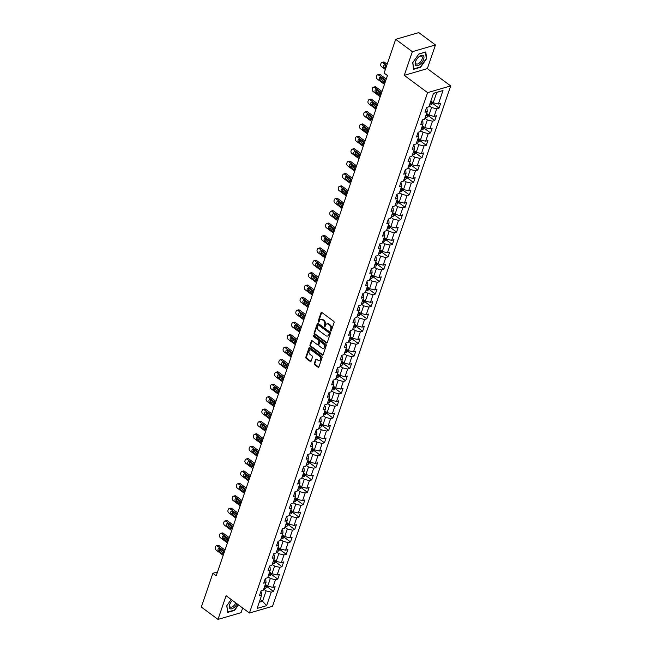 <?xml version="1.0" encoding="UTF-8"?>
<svg xmlns="http://www.w3.org/2000/svg" width="652" height="652" viewBox="0 0 652 652"><rect width="100%" height="100%" fill="white"/><g stroke="black" fill="none" stroke-linecap="round" stroke-linejoin="round"><path stroke-width="0.98" d="M330.613 331.045A0.652 0.481 -106.2 0 0 331.265 330.833A0.652 0.481 -106.2 0 0 331.249 330.866L334.101 322.553A0.937 0.685 -106.2 0 0 333.71 321.289L321.925 312.552A0.937 0.685 -106.2 0 0 321.004 312.854L318.168 321.134A0.652 0.481 -106.2 0 0 319.081 321.819L319.447 320.743A2.991 2.192 -106.2 0 1 320.711 319.423A2.991 2.192 -106.2 0 1 322.398 319.798L323.384 320.531A2.991 2.192 -106.2 0 1 324.623 324.574L324.256 325.65A0.652 0.481 -106.2 0 0 325.169 326.326L325.544 325.25A2.991 2.192 -106.2 0 1 326.799 323.93A2.991 2.192 -106.2 0 1 328.486 324.313L329.472 325.038A2.991 2.192 -106.2 0 1 330.711 329.081L330.344 330.156A0.652 0.481 -106.2 0 0 330.613 331.045M319.064 321.843A0.652 0.481 -106.2 0 0 319.072 321.843A0.652 0.481 -106.2 0 1 318.795 320.955L318.168 321.134M325.152 326.35A0.652 0.481 -106.2 0 0 325.161 326.359A0.652 0.481 -106.2 0 1 324.883 325.462L324.256 325.65M314.305 363.466A0.937 0.685 -106.2 0 0 314.688 364.729L317.997 367.174A0.937 0.685 -106.2 0 0 318.918 366.88L322.072 357.679A0.937 0.685 -106.2 0 0 321.68 356.416L309.896 347.687A0.937 0.685 -106.2 0 0 308.975 347.981L305.829 357.182A0.937 0.685 -106.2 0 0 306.212 358.445L310.205 361.404A0.937 0.685 -106.2 0 0 311.126 361.11L312.479 357.174A0.937 0.685 -106.2 0 0 312.088 355.91L310.107 354.443A2.502 1.834 -106.2 0 1 308.934 351.933A2.502 1.834 -106.2 0 1 310.124 349.953A2.502 1.834 -106.2 0 1 311.534 350.271L319.293 356.016A2.502 1.834 -106.2 0 1 320.474 358.527A2.502 1.834 -106.2 0 1 319.284 360.507A2.502 1.834 -106.2 0 1 317.866 360.189L316.57 359.228A0.937 0.685 -106.2 0 0 315.649 359.529L314.305 363.466L314.924 363.286A0.937 0.685 -106.2 0 0 315.315 364.549L318.624 366.994A0.937 0.685 -106.2 0 0 318.804 367.1M226.089 595.724L217.988 619.4L201.313 607.053L212.87 573.287L216.203 575.757L387.459 75.559L384.126 73.089L395.682 39.324L412.357 51.679L404.256 75.347L427.598 92.641L249.439 613.019L226.089 595.724M326.302 342.928A0.937 0.685 -106.2 0 0 327.222 342.634L330.377 333.425A0.937 0.685 -106.2 0 0 329.985 332.161L318.2 323.433A0.937 0.685 -106.2 0 0 317.279 323.726L314.125 332.936A0.937 0.685 -106.2 0 0 314.517 334.199L326.302 342.928L326.929 342.74A0.937 0.685 -106.2 0 0 327.108 342.846M326.22 345.552L323.074 354.753A0.937 0.685 -106.2 0 1 322.153 355.055L310.368 346.326A0.937 0.685 -106.2 0 1 309.977 345.055L311.322 341.118A0.937 0.685 -106.2 0 1 312.251 340.825L317.027 344.362A0.937 0.685 -106.2 0 0 317.948 344.069L318.844 341.461A0.937 0.685 -106.2 0 0 318.453 340.189L313.482 336.505A0.652 0.481 -106.2 0 1 313.856 335.413L325.837 344.289A0.937 0.685 -106.2 0 1 326.22 345.552M427.598 92.641L450.687 85.917L272.528 606.295L249.439 613.019M267.361 586.922L273.522 591.478L275.152 586.718L272.878 587.379L275.486 579.75L277.768 579.09L279.398 574.322L277.116 574.982L279.732 567.354L282.006 566.694L283.644 561.926L281.362 562.594L283.979 554.966L286.252 554.298L287.882 549.53L285.609 550.198L288.217 542.57L290.499 541.91L292.129 537.142L289.847 537.802L292.463 530.174L294.737 529.514L296.375 524.746L294.093 525.414L296.701 517.786L298.983 517.117L300.613 512.35L298.339 513.018L300.947 505.39L303.229 504.729L304.859 499.962L302.577 500.622L305.193 492.993L307.467 492.333L309.105 487.566L306.823 488.226L309.431 480.606L311.713 479.937L313.343 475.169L311.069 475.838L313.677 468.209L315.959 467.549L317.589 462.781L315.307 463.442L317.923 455.813L320.197 455.153L321.827 450.385L319.553 451.045L322.161 443.425L324.443 442.757L326.073 437.989L323.799 438.657L326.407 431.029L328.69 430.361L330.32 425.601L328.037 426.261L330.654 418.633L332.927 417.973L334.558 413.205L332.284 413.865L334.892 406.237L337.174 405.577L338.804 400.809L336.53 401.477L339.138 393.849L341.412 393.18L343.05 388.413L340.768 389.081L343.384 381.453L345.658 380.792L347.288 376.025L345.014 376.685L347.622 369.056L349.904 368.396L351.534 363.629L349.26 364.297L351.868 356.668L354.142 356L355.78 351.232L353.498 351.901L356.114 344.272L358.388 343.612L360.018 338.844L357.744 339.505L360.352 331.876L362.634 331.216L364.264 326.448L361.982 327.108L364.598 319.488L366.872 318.82L368.51 314.052L366.228 314.72L368.845 307.092L371.118 306.432L372.748 301.664L370.475 302.324L373.083 294.696L375.365 294.036L376.995 289.268L374.713 289.928L377.329 282.308L379.603 281.64L381.241 276.872L378.959 277.54L381.567 269.912L383.849 269.243L385.479 264.484L383.205 265.144L385.813 257.516L388.095 256.855L389.725 252.088L387.443 252.748L390.059 245.119L392.333 244.459L393.963 239.691L391.689 240.36L394.297 232.731L396.579 232.063L398.209 227.295L395.935 227.964L398.543 220.335L400.825 219.675L402.455 214.907L400.173 215.567L402.789 207.939L405.063 207.279L406.693 202.511L404.419 203.171L407.027 195.551L409.309 194.883L410.939 190.115L408.665 190.783L411.273 183.155L413.547 182.495L415.185 177.727L412.903 178.387L415.52 170.759L417.793 170.099L419.423 165.331L417.15 165.991L419.758 158.371L422.04 157.702L423.67 152.935L421.396 153.603L424.004 145.975L426.278 145.315L427.916 140.547L425.634 141.207L428.25 133.578L430.524 132.918L432.154 128.151L429.88 128.811L432.488 121.19L434.77 120.522L436.4 115.754L434.126 116.423L436.734 108.794L439.008 108.126L440.646 103.366L438.364 104.027L442.993 90.522L433.507 93.285L428.877 106.789L426.604 107.45L424.974 112.217L427.247 111.557L427.076 108.851L426.318 108.289M273.522 591.478L271.248 592.146L266.619 605.651L257.132 608.414L261.762 594.909L259.48 595.569L261.11 590.802L263.392 590.141L266 582.513L263.726 583.181L265.356 578.414L267.638 577.745L270.246 570.117L267.972 570.785L269.602 566.017L271.876 565.357L274.492 557.729L272.21 558.389L273.84 553.621L276.122 552.961L278.73 545.333L276.456 545.993L278.086 541.233L280.368 540.565L282.976 532.937L280.694 533.605L282.332 528.837L284.606 528.169L287.222 520.549L284.94 521.209L286.57 516.441L288.852 515.781L291.46 508.152L289.186 508.813L290.816 504.045L293.098 503.385L295.706 495.756L293.424 496.425L295.063 491.657L297.336 490.989L299.953 483.368L297.671 484.028L299.301 479.261L301.583 478.601L304.191 470.972L301.917 471.632L303.547 466.865L305.821 466.204L308.437 458.576L306.155 459.244L307.793 454.477L310.067 453.808L312.683 446.188L310.401 446.848L312.031 442.08L314.313 441.42L316.921 433.792L314.647 434.452L316.277 429.684L318.551 429.024L321.167 421.396L318.885 422.064L320.523 417.296L322.797 416.628L325.405 409L323.131 409.668L324.761 404.9L327.043 404.24L329.651 396.612L327.377 397.272L329.007 392.504L331.281 391.844L333.897 384.215L331.615 384.876L333.253 380.116L335.527 379.448L338.135 371.819L335.861 372.488L337.491 367.72L339.773 367.052L342.382 359.431L340.108 360.091L341.738 355.324L344.012 354.664L346.628 347.035L344.346 347.695L345.976 342.928L348.258 342.267L350.866 334.639L348.592 335.307L350.222 330.54L352.504 329.871L355.112 322.251L352.838 322.911L354.468 318.143L356.742 317.483L359.358 309.855L357.076 310.515L358.706 305.747L360.988 305.087L363.596 297.459L361.322 298.127L362.952 293.359L365.234 292.691L367.842 285.063L365.56 285.731L367.198 280.963L369.472 280.303L372.088 272.675L369.806 273.335L371.436 268.567L373.718 267.907L376.326 260.278L374.052 260.947L375.682 256.179L377.964 255.511L380.572 247.882L378.29 248.551L379.929 243.783L382.202 243.123L384.819 235.494L382.537 236.154L384.167 231.387L386.449 230.727L389.057 223.098L386.783 223.758L388.413 218.999L390.687 218.33L393.303 210.702L391.021 211.37L392.659 206.602L394.933 205.934L397.549 198.314L395.267 198.974L396.897 194.206L399.179 193.546L401.787 185.918L399.513 186.578L401.143 181.81L403.417 181.15L406.033 173.522L403.751 174.19L405.389 169.422L407.663 168.754L410.271 161.134L407.997 161.794L409.627 157.026L411.909 156.366L414.517 148.737L412.243 149.398L413.873 144.63L416.147 143.97L418.763 136.341L416.481 137.01L418.119 132.242L420.393 131.574L423.001 123.945L420.727 124.614L422.357 119.846L424.639 119.186L427.247 111.557M267.972 576.759L270.327 578.503L267.711 586.132L265.364 584.388M265.071 579.245L265.829 579.807L266 582.513M267.711 586.132L272.878 587.379M270.327 578.503L275.486 579.75M272.218 564.363L274.565 566.107L271.957 573.736L269.602 571.991M269.317 566.857L270.075 567.419L270.246 570.117M271.957 573.736L277.116 574.982M274.565 566.107L279.732 567.354M276.456 551.975L278.812 553.711L276.195 561.339L273.848 559.603M273.555 554.461L274.321 555.023L274.492 557.729M276.195 561.339L281.362 562.594M278.812 553.711L283.979 554.966M280.702 539.579L283.058 541.323L280.442 548.951L278.094 547.207M277.801 542.065L278.559 542.627L278.73 545.333M280.442 548.951L285.609 550.198M283.058 541.323L288.217 542.57M284.948 527.183L287.296 528.927L284.688 536.555L282.332 534.811M282.047 529.677L282.805 530.239L282.976 532.937M284.688 536.555L289.847 537.802M287.296 528.927L292.463 530.174M289.186 514.795L291.542 516.531L288.926 524.159L286.578 522.423M286.285 517.28L287.051 517.843L287.222 520.549M288.926 524.159L294.093 525.414M291.542 516.531L296.701 517.786M293.433 502.399L295.78 504.143L293.172 511.771L290.825 510.027M290.531 504.884L291.289 505.447L291.46 508.152M293.172 511.771L298.339 513.018M295.78 504.143L300.947 505.39M297.679 490.002L300.026 491.747L297.418 499.375L295.063 497.631M294.777 492.488L295.535 493.059L295.706 495.756M297.418 499.375L302.577 500.622M300.026 491.747L305.193 492.993M301.917 477.614L304.272 479.35L301.656 486.979L299.309 485.235M299.015 480.1L299.773 480.663L299.953 483.368M301.656 486.979L306.823 488.226M304.272 479.35L309.431 480.606M306.163 465.218L308.51 466.962L305.902 474.583L303.555 472.847M303.262 467.704L304.019 468.266L304.191 470.972M305.902 474.583L311.069 475.838M308.51 466.962L313.677 468.209M310.409 452.822L312.756 454.566L310.148 462.195L307.793 460.451M307.5 455.308L308.266 455.878L308.437 458.576M310.148 462.195L315.307 463.442M312.756 454.566L317.923 455.813M314.647 440.434L317.002 442.17L314.386 449.798L312.039 448.054M311.746 442.92L312.504 443.482L312.683 446.188M314.386 449.798L319.553 451.045M317.002 442.17L322.161 443.425M318.893 428.038L321.24 429.782L318.632 437.402L316.277 435.666M315.992 430.524L316.75 431.086L316.921 433.792M318.632 437.402L323.799 438.657M321.24 429.782L326.407 431.029M323.139 415.642L325.487 417.386L322.879 425.014L320.523 423.27M320.23 418.128L320.996 418.69L321.167 421.396M322.879 425.014L328.037 426.261M325.487 417.386L330.654 418.633M327.377 403.246L329.733 404.99L327.117 412.618L324.769 410.874M324.476 405.74L325.234 406.302L325.405 409M327.117 412.618L332.284 413.865M329.733 404.99L334.892 406.237M331.623 390.858L333.971 392.594L331.363 400.222L329.007 398.486M328.722 393.343L329.48 393.906L329.651 396.612M331.363 400.222L336.53 401.477M333.971 392.594L339.138 393.849M335.861 378.462L338.217 380.206L335.609 387.834L333.253 386.09M332.96 380.947L333.726 381.51L333.897 384.215M335.609 387.834L340.768 389.081M338.217 380.206L343.384 381.453M340.108 366.065L342.463 367.809L339.847 375.438L337.5 373.694M337.206 368.559L337.964 369.122L338.135 371.819M339.847 375.438L345.014 376.685M342.463 367.809L347.622 369.056M344.354 353.677L346.701 355.413L344.093 363.042L341.738 361.306M341.452 356.163L342.21 356.725L342.382 359.431M344.093 363.042L349.26 364.297M346.701 355.413L351.868 356.668M348.592 341.281L350.947 343.025L348.339 350.654L345.984 348.91M345.69 343.767L346.457 344.329L346.628 347.035M348.339 350.654L353.498 351.901M350.947 343.025L356.114 344.272M352.838 328.885L355.193 330.629L352.577 338.258L350.23 336.513M349.937 331.371L350.695 331.941L350.866 334.639M352.577 338.258L357.744 339.505M355.193 330.629L360.352 331.876M357.084 316.497L359.431 318.233L356.823 325.861L354.468 324.117M354.183 318.983L354.941 319.545L355.112 322.251M356.823 325.861L361.982 327.108M359.431 318.233L364.598 319.488M361.322 304.101L363.677 305.845L361.061 313.465L358.714 311.729M358.421 306.587L359.187 307.149L359.358 309.855M361.061 313.465L366.228 314.72M363.677 305.845L368.845 307.092M365.568 291.705L367.924 293.449L365.307 301.077L362.96 299.333M362.667 294.191L363.425 294.761L363.596 297.459M365.307 301.077L370.475 302.324M367.924 293.449L373.083 294.696M369.814 279.317L372.162 281.053L369.554 288.681L367.198 286.937M366.913 281.803L367.671 282.365L367.842 285.063M369.554 288.681L374.713 289.928M372.162 281.053L377.329 282.308M374.052 266.921L376.408 268.665L373.792 276.285L371.444 274.549M371.151 269.406L371.917 269.969L372.088 272.675M373.792 276.285L378.959 277.54M376.408 268.665L381.567 269.912M378.299 254.524L380.646 256.269L378.038 263.897L375.691 262.153M375.397 257.01L376.155 257.573L376.326 260.278M378.038 263.897L383.205 265.144M380.646 256.269L385.813 257.516M382.545 242.128L384.892 243.872L382.284 251.501L379.929 249.757M379.643 244.622L380.401 245.185L380.572 247.882M382.284 251.501L387.443 252.748M384.892 243.872L390.059 245.119M386.783 229.74L389.138 231.476L386.522 239.105L384.175 237.369M383.881 232.226L384.639 232.788L384.819 235.494M386.522 239.105L391.689 240.36M389.138 231.476L394.297 232.731M391.029 217.344L393.376 219.088L390.768 226.717L388.421 224.973M388.127 219.83L388.885 220.392L389.057 223.098M390.768 226.717L395.935 227.964M393.376 219.088L398.543 220.335M395.275 204.948L397.622 206.692L395.014 214.321L392.659 212.576M392.365 207.442L393.132 208.004L393.303 210.702M395.014 214.321L400.173 215.567M397.622 206.692L402.789 207.939M399.513 192.56L401.868 194.296L399.252 201.924L396.905 200.188M396.612 195.046L397.37 195.608L397.549 198.314M399.252 201.924L404.419 203.171M401.868 194.296L407.027 195.551M403.759 180.164L406.106 181.908L403.498 189.536L401.143 187.792M400.858 182.65L401.616 183.212L401.787 185.918M403.498 189.536L408.665 190.783M406.106 181.908L411.273 183.155M408.005 167.768L410.352 169.512L407.744 177.14L405.389 175.396M405.096 170.254L405.862 170.824L406.033 173.522M407.744 177.14L412.903 178.387M410.352 169.512L415.52 170.759M412.243 155.38L414.599 157.116L411.982 164.744L409.635 163M409.342 157.865L410.1 158.428L410.271 161.134M411.982 164.744L417.15 165.991M414.599 157.116L419.758 158.371M416.489 142.984L418.837 144.728L416.229 152.348L413.873 150.612M413.588 145.469L414.346 146.032L414.517 148.737M416.229 152.348L421.396 153.603M418.837 144.728L424.004 145.975M420.727 130.587L423.083 132.332L420.475 139.96L418.119 138.216M417.826 133.073L418.592 133.644L418.763 136.341M420.475 139.96L425.634 141.207M423.083 132.332L428.25 133.578M424.974 118.199L427.329 119.935L424.713 127.564L422.366 125.82M422.072 120.685L422.83 121.248L423.001 123.945M424.713 127.564L429.88 128.811M427.329 119.935L432.488 121.19M429.22 105.803L431.567 107.547L428.959 115.168L426.604 113.432M428.959 115.168L434.126 116.423M431.567 107.547L436.734 108.794M442.993 90.522L436.734 92.445L433.205 102.78L430.85 101.036M433.205 102.78L438.364 104.027M404.256 75.347L427.345 68.623L435.454 44.947L412.357 51.679M435.454 44.947L418.78 32.6L395.682 39.324M217.988 619.4L241.077 612.676L242.674 608.006M427.345 68.623L450.687 85.917M217.515 571.934L212.87 573.287M436.734 92.445L433.466 93.399M260.197 599.481L262.544 601.226L266.081 590.899L263.726 589.155M259.268 602.179L262.544 601.226L266.619 605.651M260.824 591.641L261.591 592.203L261.762 594.909M266.081 590.899L271.248 592.146M432.855 103.57L439.008 108.126M428.608 115.958L434.77 120.522M424.362 128.354L430.524 132.918M420.124 140.75L426.278 145.315M415.878 153.138L422.04 157.702M411.632 165.535L417.793 170.099M407.394 177.931L413.547 182.495M403.148 190.327L409.309 194.883M398.91 202.715L405.063 207.279M394.664 215.111L400.825 219.675M390.418 227.507L396.579 232.063M386.18 239.895L392.333 244.459M381.933 252.291L388.095 256.855M377.687 264.688L383.849 269.243M373.449 277.076L379.603 281.64M369.203 289.472L375.365 294.036M364.957 301.868L371.118 306.432M360.719 314.256L366.872 318.82M356.473 326.652L362.634 331.216M352.227 339.048L358.388 343.612M347.989 351.444L354.142 356M343.743 363.832L349.904 368.396M339.496 376.228L345.658 380.792M335.258 388.625L341.412 393.18M331.012 401.013L337.174 405.577M326.774 413.409L332.927 417.973M322.528 425.805L328.69 430.361M318.282 438.193L324.443 442.757M314.044 450.589L320.197 455.153M309.798 462.985L315.959 467.549M305.552 475.381L311.713 479.937M301.314 487.769L307.467 492.333M297.067 500.166L303.229 504.729M292.821 512.562L298.983 517.117M288.583 524.95L294.737 529.514M284.337 537.346L290.499 541.91M280.091 549.742L286.252 554.298M275.853 562.13L282.006 566.694M271.607 574.526L277.768 579.09M412.732 62.649L413.588 69.308L420.54 67.278L426.644 58.599L425.789 51.948L418.837 53.977L412.732 62.649M231.183 599.498L226.79 605.749L227.646 612.399L234.598 610.378L238.461 604.885M331.24 330.857A0.652 0.481 -106.2 0 1 330.971 329.977L331.338 328.901A2.991 2.192 -106.2 0 0 330.091 324.859L329.472 325.038M326.799 323.93L327.418 323.751A2.991 2.192 -106.2 0 1 329.113 324.125L330.091 324.859M320.711 319.423L321.33 319.235A2.991 2.192 -106.2 0 1 323.025 319.619L324.003 320.344A2.991 2.192 -106.2 0 1 325.25 324.394L324.883 325.462M321.738 312.455A0.937 0.685 -106.2 0 0 321.632 312.667L318.795 320.955M318.013 323.335A0.937 0.685 -106.2 0 0 317.907 323.547L314.753 332.748A0.937 0.685 -106.2 0 0 315.144 334.011L326.929 342.74M329.162 333.604A0.652 0.481 -106.2 0 0 328.893 332.724L318.551 325.063A0.652 0.481 -106.2 0 0 317.899 325.267L317.516 326.399A2.991 2.192 -106.2 0 0 318.755 330.442L325.829 335.682A2.991 2.192 -106.2 0 0 327.516 336.057A2.991 2.192 -106.2 0 0 328.779 334.737L329.79 333.425A0.652 0.481 -106.2 0 0 329.513 332.536L328.893 332.724M318.176 324.981L318.804 324.794A0.652 0.481 -106.2 0 1 319.17 324.875L329.513 332.536M327.516 336.057L328.143 335.878A2.991 2.192 -106.2 0 0 329.399 334.558L328.779 334.737M329.79 333.425L329.399 334.558M312.063 340.727A0.937 0.685 -106.2 0 0 311.949 340.939L310.605 344.875A0.937 0.685 -106.2 0 0 310.988 346.139L322.773 354.867A0.937 0.685 -106.2 0 0 322.96 354.973M317.557 344.484L318.176 344.305A0.937 0.685 -106.2 0 0 318.575 343.889L319.464 341.273A0.937 0.685 -106.2 0 0 319.081 340.01L314.101 336.326L313.482 336.505M313.84 335.405A0.652 0.481 -106.2 0 0 314.101 336.326M321.982 348.038A2.502 1.834 -106.2 0 0 323.4 348.355A2.502 1.834 -106.2 0 0 324.59 346.375A2.502 1.834 -106.2 0 0 323.416 343.865L320.678 341.844A0.937 0.685 -106.2 0 0 319.757 342.137L318.869 344.745A0.937 0.685 -106.2 0 0 319.252 346.016L321.982 348.038M323.4 348.355L324.028 348.176A2.502 1.834 -106.2 0 0 325.218 346.196A2.502 1.834 -106.2 0 0 324.036 343.685L323.416 343.865M320.156 341.721L320.776 341.542A0.937 0.685 -106.2 0 1 321.306 341.656L324.036 343.685M316.391 359.13A0.937 0.685 -106.2 0 0 316.277 359.342L314.924 363.286M319.284 360.507L319.904 360.32A2.502 1.834 -106.2 0 0 321.094 358.347A2.502 1.834 -106.2 0 0 319.92 355.837L319.293 356.016M310.124 349.953L310.751 349.774A2.502 1.834 -106.2 0 1 312.161 350.091L319.92 355.837M309.716 347.589A0.937 0.685 -106.2 0 0 309.602 347.801L306.448 357.003A0.937 0.685 -106.2 0 0 306.839 358.266L310.833 361.224A0.937 0.685 -106.2 0 0 311.02 361.33M387.158 64.238L384.468 62.25A1.907 1.394 73.8 0 0 383.392 62.013L381.827 62.462A1.907 1.394 -106.2 0 0 381.029 63.309L380.76 64.1A1.907 1.394 -106.2 0 0 381.55 66.675L385.356 69.495M381.827 62.462A1.907 1.394 -106.2 0 1 382.903 62.706L386.717 65.526M433.14 102.731L431.29 104.842A2.526 1.198 -161.1 0 1 429.57 104.776M385.12 65.241A1.524 1.117 -106.2 0 0 385.756 67.286L386.041 67.498M430.084 103.269A2.526 1.198 18.9 0 0 431.257 103.407L431.583 102.454A2.526 1.198 -161.1 0 1 430.41 102.315M430.296 102.698A1.288 0.611 -161.1 0 1 430.279 102.698L431.257 103.407M386.473 66.243L385.063 65.2A1.524 1.117 -106.2 0 0 384.199 65.004A1.524 1.117 -106.2 0 0 383.474 66.211A1.524 1.117 -106.2 0 0 384.191 67.743L385.601 68.786M416 65.591A6.194 3.048 126.5 0 0 422.186 62.087A6.194 3.048 126.5 0 0 423.115 55.469A6.194 3.048 126.5 0 0 417.948 57.702A6.194 3.048 126.5 0 0 416.383 59.813A6.194 3.048 126.5 0 0 416 65.591M416.473 59.666A4.686 2.306 126.5 0 0 416.155 63.847A4.686 2.306 126.5 0 0 416.253 63.912A4.686 2.306 126.5 0 0 420.874 61.353A4.686 2.306 126.5 0 0 421.738 56.308A4.686 2.306 126.5 0 0 421.64 56.243A4.686 2.306 126.5 0 0 417.834 57.832M418.771 54.067L425.471 52.119L426.294 58.566L420.385 66.977L413.645 68.941L412.822 62.527M232.397 600.394A6.194 3.048 126.5 0 0 232.006 600.802A6.194 3.048 126.5 0 0 230.441 602.913A6.194 3.048 126.5 0 0 229.553 604.803A6.194 3.048 126.5 0 0 231.321 608.903A6.194 3.048 126.5 0 0 237.059 603.85M232.422 600.41A4.686 2.306 126.5 0 0 231.892 600.924M230.531 602.758A4.686 2.306 126.5 0 0 229.936 604.07A4.686 2.306 126.5 0 0 230.213 606.947A4.686 2.306 126.5 0 0 235.82 602.929M227.589 611.951L226.88 605.626M238.216 604.706L234.435 610.068L227.703 612.032M386.245 79.104L380.222 74.646A1.907 1.394 73.8 0 0 379.146 74.401L377.589 74.858A1.907 1.394 -106.2 0 0 376.783 75.697L376.514 76.496A1.907 1.394 -106.2 0 0 377.304 79.071L384.444 84.361M377.589 74.858A1.907 1.394 -106.2 0 1 378.665 75.102L385.805 80.392M428.894 115.127L427.052 117.238A2.526 1.198 -161.1 0 1 425.324 117.173M380.874 77.629A1.524 1.117 -106.2 0 0 381.51 79.683L384.656 82.013M425.846 115.657A2.526 1.198 18.9 0 0 427.011 115.803L427.345 114.85A2.526 1.198 -161.1 0 1 426.172 114.703M426.058 115.094A1.288 0.611 -161.1 0 1 426.041 115.086L427.011 115.803M379.953 80.131L383.148 82.502A1.524 1.117 -106.2 0 0 384.012 82.698A1.524 1.117 -106.2 0 0 384.737 81.492A1.524 1.117 -106.2 0 0 384.02 79.96L380.817 77.596A1.524 1.117 -106.2 0 0 379.961 77.401A1.524 1.117 -106.2 0 0 379.236 78.607A1.524 1.117 -106.2 0 0 379.953 80.131L381.51 79.683M382.007 91.5L375.984 87.042A1.907 1.394 73.8 0 0 374.9 86.797L373.343 87.254A1.907 1.394 -106.2 0 0 372.545 88.093L372.268 88.884A1.907 1.394 -106.2 0 0 373.058 91.467L380.206 96.757M373.343 87.254A1.907 1.394 -106.2 0 1 374.419 87.49L381.567 92.78M424.656 127.515L422.806 129.634A2.526 1.198 -161.1 0 1 421.086 129.561M376.628 90.025A1.524 1.117 -106.2 0 0 377.263 92.071L380.418 94.41M421.599 128.053A2.526 1.198 18.9 0 0 422.773 128.2L423.099 127.246A2.526 1.198 -161.1 0 1 421.925 127.099M421.811 127.482A1.288 0.611 -161.1 0 1 421.795 127.482L422.773 128.2M375.707 92.527L378.91 94.899A1.524 1.117 -106.2 0 0 379.766 95.094A1.524 1.117 -106.2 0 0 380.499 93.888A1.524 1.117 -106.2 0 0 379.782 92.356L376.579 89.984A1.524 1.117 -106.2 0 0 375.715 89.797A1.524 1.117 -106.2 0 0 374.99 91.003A1.524 1.117 -106.2 0 0 375.707 92.527L377.263 92.071M377.761 103.896L371.738 99.43A1.907 1.394 73.8 0 0 370.662 99.194L369.097 99.642A1.907 1.394 -106.2 0 0 368.298 100.489L368.03 101.28A1.907 1.394 -106.2 0 0 368.82 103.855L375.959 109.153M369.097 99.642A1.907 1.394 -106.2 0 1 370.181 99.886L377.321 105.176M420.41 139.911L418.56 142.022A2.526 1.198 -161.1 0 1 416.84 141.957M372.39 102.421A1.524 1.117 -106.2 0 0 373.025 104.467L376.171 106.798M417.353 140.449A2.526 1.198 18.9 0 0 418.527 140.587L418.853 139.634A2.526 1.198 -161.1 0 1 417.679 139.495M417.565 139.878A1.288 0.611 -161.1 0 1 417.549 139.878L418.527 140.587M371.461 104.923L374.664 107.295A1.524 1.117 -106.2 0 0 375.528 107.482A1.524 1.117 -106.2 0 0 376.253 106.284A1.524 1.117 -106.2 0 0 375.536 104.752L372.333 102.38A1.524 1.117 -106.2 0 0 371.469 102.185A1.524 1.117 -106.2 0 0 370.743 103.391A1.524 1.117 -106.2 0 0 371.461 104.923L373.025 104.467M373.514 116.284L367.492 111.826A1.907 1.394 73.8 0 0 366.416 111.582L364.859 112.038A1.907 1.394 -106.2 0 0 364.052 112.877L363.783 113.676A1.907 1.394 -106.2 0 0 364.574 116.252L371.713 121.541M364.859 112.038A1.907 1.394 -106.2 0 1 365.935 112.283L373.074 117.572M416.163 152.307L414.322 154.418A2.526 1.198 -161.1 0 1 412.594 154.353M368.144 114.809A1.524 1.117 -106.2 0 0 368.779 116.863L371.925 119.194M413.115 152.837A2.526 1.198 18.9 0 0 414.289 152.984L414.615 152.03A2.526 1.198 -161.1 0 1 413.441 151.883M413.327 152.275A1.288 0.611 -161.1 0 1 413.311 152.275L414.289 152.984M367.223 117.319L370.417 119.691A1.524 1.117 -106.2 0 0 371.281 119.878A1.524 1.117 -106.2 0 0 372.007 118.672A1.524 1.117 -106.2 0 0 371.29 117.148L368.087 114.776A1.524 1.117 -106.2 0 0 367.231 114.581A1.524 1.117 -106.2 0 0 366.505 115.787A1.524 1.117 -106.2 0 0 367.223 117.319L368.779 116.863M369.276 128.68L363.254 124.222A1.907 1.394 73.8 0 0 362.17 123.978L360.613 124.434A1.907 1.394 -106.2 0 0 359.814 125.274L359.537 126.072A1.907 1.394 -106.2 0 0 360.328 128.648L367.475 133.937M360.613 124.434A1.907 1.394 -106.2 0 1 361.689 124.671L368.836 129.968M411.925 164.695L410.075 166.814A2.526 1.198 -161.1 0 1 408.356 166.741M363.897 127.205A1.524 1.117 -106.2 0 0 364.533 129.251L367.687 131.59M408.869 165.233A2.526 1.198 18.9 0 0 410.043 165.38L410.369 164.426A2.526 1.198 -161.1 0 1 409.195 164.28M410.043 165.38L409.081 164.671A1.288 0.611 -161.1 0 1 409.065 164.663M362.977 129.707L366.179 132.079A1.524 1.117 -106.2 0 0 367.043 132.274A1.524 1.117 -106.2 0 0 367.769 131.068A1.524 1.117 -106.2 0 0 367.052 129.536L363.849 127.164A1.524 1.117 -106.2 0 0 362.985 126.977A1.524 1.117 -106.2 0 0 362.259 128.183A1.524 1.117 -106.2 0 0 362.977 129.707L364.533 129.251M365.03 141.076L359.007 136.61A1.907 1.394 73.8 0 0 357.932 136.374L356.367 136.822A1.907 1.394 -106.2 0 0 355.568 137.67L355.299 138.46A1.907 1.394 -106.2 0 0 356.09 141.036L363.229 146.333M356.367 136.822A1.907 1.394 -106.2 0 1 357.451 137.067L364.59 142.356M407.679 177.091L405.829 179.202A2.526 1.198 -161.1 0 1 404.11 179.137M359.659 139.601A1.524 1.117 -106.2 0 0 360.295 141.647L363.441 143.978M404.623 177.629A2.526 1.198 18.9 0 0 405.797 177.768L406.123 176.822A2.526 1.198 -161.1 0 1 404.949 176.676M405.797 177.768L404.835 177.059A1.288 0.611 -161.1 0 1 404.819 177.059M358.73 142.103L361.933 144.475A1.524 1.117 -106.2 0 0 362.797 144.671A1.524 1.117 -106.2 0 0 363.523 143.464A1.524 1.117 -106.2 0 0 362.805 141.932L359.602 139.561A1.524 1.117 -106.2 0 0 358.739 139.365A1.524 1.117 -106.2 0 0 358.013 140.571A1.524 1.117 -106.2 0 0 358.73 142.103L360.295 141.647M360.784 153.464L354.761 149.006A1.907 1.394 73.8 0 0 353.686 148.762L352.129 149.218A1.907 1.394 -106.2 0 0 351.322 150.058L351.053 150.856A1.907 1.394 -106.2 0 0 351.844 153.432L358.991 158.721M352.129 149.218A1.907 1.394 -106.2 0 1 353.205 149.463L360.344 154.752M403.433 189.487L401.591 191.598A2.526 1.198 -161.1 0 1 399.863 191.533M355.413 151.998A1.524 1.117 -106.2 0 0 356.049 154.043L359.195 156.374M400.385 190.025A2.526 1.198 18.9 0 0 401.559 190.164L401.885 189.21A2.526 1.198 -161.1 0 1 400.711 189.072M401.559 190.164L400.597 189.455A1.288 0.611 -161.1 0 1 400.581 189.455M354.492 154.5L357.695 156.871A1.524 1.117 -106.2 0 0 358.551 157.059A1.524 1.117 -106.2 0 0 359.276 155.852A1.524 1.117 -106.2 0 0 358.559 154.328L355.356 151.957A1.524 1.117 -106.2 0 0 354.501 151.761A1.524 1.117 -106.2 0 0 353.775 152.967A1.524 1.117 -106.2 0 0 354.492 154.5L356.049 154.043M356.546 165.861L350.523 161.403A1.907 1.394 73.8 0 0 349.448 161.158L347.883 161.614A1.907 1.394 -106.2 0 0 347.084 162.454L346.807 163.253A1.907 1.394 -106.2 0 0 347.597 165.828L354.745 171.117M347.883 161.614A1.907 1.394 -106.2 0 1 348.959 161.851L356.106 167.148M399.195 201.884L397.345 203.994A2.526 1.198 -161.1 0 1 395.625 203.921M351.167 164.385A1.524 1.117 -106.2 0 0 351.803 166.439L354.957 168.77M396.139 202.413A2.526 1.198 18.9 0 0 397.312 202.56L397.638 201.607A2.526 1.198 -161.1 0 1 396.465 201.46M396.351 201.851A1.288 0.611 -161.1 0 1 396.334 201.843L397.312 202.56M350.246 166.888L353.449 169.259A1.524 1.117 -106.2 0 0 354.313 169.455A1.524 1.117 -106.2 0 0 355.038 168.249A1.524 1.117 -106.2 0 0 354.321 166.716L351.118 164.345A1.524 1.117 -106.2 0 0 350.254 164.157A1.524 1.117 -106.2 0 0 349.529 165.363A1.524 1.117 -106.2 0 0 350.246 166.888L351.803 166.439M352.3 178.257L346.277 173.791A1.907 1.394 73.8 0 0 345.201 173.554L343.637 174.011A1.907 1.394 -106.2 0 0 342.838 174.85L342.569 175.641A1.907 1.394 -106.2 0 0 343.359 178.224L350.499 183.514M343.637 174.011A1.907 1.394 -106.2 0 1 344.721 174.247L351.86 179.536M394.949 214.272L393.099 216.391A2.526 1.198 -161.1 0 1 391.379 216.317M346.929 176.782A1.524 1.117 -106.2 0 0 347.565 178.827L350.711 181.158M391.893 214.81A2.526 1.198 18.9 0 0 393.066 214.956L393.392 214.003A2.526 1.198 -161.1 0 1 392.219 213.856M392.113 214.239A1.288 0.611 -161.1 0 1 392.088 214.239L393.066 214.956M346 179.284L349.203 181.655A1.524 1.117 -106.2 0 0 350.067 181.851A1.524 1.117 -106.2 0 0 350.792 180.645A1.524 1.117 -106.2 0 0 350.075 179.113L346.872 176.741A1.524 1.117 -106.2 0 0 346.008 176.545A1.524 1.117 -106.2 0 0 345.283 177.751A1.524 1.117 -106.2 0 0 346 179.284L347.565 178.827M348.054 190.645L342.031 186.187A1.907 1.394 73.8 0 0 340.955 185.942L339.399 186.399A1.907 1.394 -106.2 0 0 338.6 187.246L338.323 188.037A1.907 1.394 -106.2 0 0 339.113 190.612L346.261 195.902M339.399 186.399A1.907 1.394 -106.2 0 1 340.474 186.643L347.614 191.932M390.703 226.668L388.894 228.754A2.526 1.198 -161.1 0 1 387.133 228.713M342.683 189.178A1.524 1.117 -106.2 0 0 343.319 191.223L346.465 193.554M387.655 227.206A2.526 1.198 18.9 0 0 388.828 227.344L389.154 226.391A2.526 1.198 -161.1 0 1 387.981 226.252M387.867 226.635A1.288 0.611 -161.1 0 1 387.85 226.635L388.828 227.344M341.762 191.68L344.965 194.051A1.524 1.117 -106.2 0 0 345.821 194.239A1.524 1.117 -106.2 0 0 346.546 193.033A1.524 1.117 -106.2 0 0 345.829 191.509L342.634 189.137A1.524 1.117 -106.2 0 0 341.77 188.941A1.524 1.117 -106.2 0 0 341.045 190.148A1.524 1.117 -106.2 0 0 341.762 191.68L343.319 191.223M343.816 203.041L337.793 198.583A1.907 1.394 73.8 0 0 336.717 198.338L335.152 198.795A1.907 1.394 -106.2 0 0 334.354 199.634L334.085 200.433A1.907 1.394 -106.2 0 0 334.867 203.008L342.015 208.298M335.152 198.795A1.907 1.394 -106.2 0 1 336.228 199.031L343.376 204.329M386.465 239.064L384.615 241.175A2.526 1.198 -161.1 0 1 382.895 241.11M338.437 201.566A1.524 1.117 -106.2 0 0 339.081 203.62L342.227 205.95M383.409 239.594A2.526 1.198 18.9 0 0 384.582 239.74L384.908 238.787A2.526 1.198 -161.1 0 1 383.735 238.64M383.62 239.031A1.288 0.611 -161.1 0 1 383.604 239.023L384.582 239.74M337.516 204.068L340.719 206.44A1.524 1.117 -106.2 0 0 341.583 206.635A1.524 1.117 -106.2 0 0 342.308 205.429A1.524 1.117 -106.2 0 0 341.591 203.897L338.388 201.525A1.524 1.117 -106.2 0 0 337.524 201.338A1.524 1.117 -106.2 0 0 336.799 202.544A1.524 1.117 -106.2 0 0 337.516 204.068L339.081 203.62M339.57 215.437L333.547 210.971A1.907 1.394 73.8 0 0 332.471 210.735L330.914 211.191A1.907 1.394 -106.2 0 0 330.108 212.03L329.839 212.821A1.907 1.394 -106.2 0 0 330.629 215.404L337.769 220.694M330.914 211.191A1.907 1.394 -106.2 0 1 331.99 211.427L339.13 216.717M382.219 251.452L380.369 253.571A2.526 1.198 -161.1 0 1 378.649 253.498M334.199 213.962A1.524 1.117 -106.2 0 0 334.835 216.008L337.98 218.338M379.162 251.99A2.526 1.198 18.9 0 0 380.336 252.137L380.662 251.183A2.526 1.198 -161.1 0 1 379.497 251.036M380.336 252.137L379.382 251.419A1.288 0.611 -161.1 0 1 379.358 251.419M333.27 216.464L336.473 218.836A1.524 1.117 -106.2 0 0 337.337 219.031A1.524 1.117 -106.2 0 0 338.062 217.825A1.524 1.117 -106.2 0 0 337.345 216.293L334.142 213.921A1.524 1.117 -106.2 0 0 333.286 213.726A1.524 1.117 -106.2 0 0 332.553 214.932A1.524 1.117 -106.2 0 0 333.27 216.464L334.835 216.008M335.324 227.833L329.301 223.367A1.907 1.394 73.8 0 0 328.225 223.131L326.668 223.579A1.907 1.394 -106.2 0 0 325.87 224.427L325.592 225.217A1.907 1.394 -106.2 0 0 326.383 227.792L333.531 233.09M326.668 223.579A1.907 1.394 -106.2 0 1 327.744 223.823L334.892 229.113M377.973 263.848L376.131 265.959A2.526 1.198 -161.1 0 1 374.403 265.894M329.953 226.358A1.524 1.117 -106.2 0 0 330.588 228.404L333.742 230.735M374.924 264.386A2.526 1.198 18.9 0 0 376.098 264.525L376.424 263.571A2.526 1.198 -161.1 0 1 375.25 263.432M376.098 264.525L375.136 263.815A1.288 0.611 -161.1 0 1 375.12 263.815M329.032 228.86L332.235 231.232A1.524 1.117 -106.2 0 0 333.09 231.419A1.524 1.117 -106.2 0 0 333.816 230.213A1.524 1.117 -106.2 0 0 333.099 228.689L329.904 226.317A1.524 1.117 -106.2 0 0 329.04 226.122A1.524 1.117 -106.2 0 0 328.315 227.328A1.524 1.117 -106.2 0 0 329.032 228.86L330.588 228.404M331.086 240.221L325.063 235.763A1.907 1.394 73.8 0 0 323.987 235.519L322.422 235.975A1.907 1.394 -106.2 0 0 321.623 236.815L321.354 237.613A1.907 1.394 -106.2 0 0 322.137 240.189L329.284 245.478M322.422 235.975A1.907 1.394 -106.2 0 1 323.498 236.22L330.645 241.509M373.735 276.244L371.885 278.355A2.526 1.198 -161.1 0 1 370.165 278.29M325.707 238.746A1.524 1.117 -106.2 0 0 326.35 240.8L329.496 243.131M370.678 276.774A2.526 1.198 18.9 0 0 371.852 276.921L372.178 275.967A2.526 1.198 -161.1 0 1 371.004 275.82M371.852 276.921L370.89 276.212A1.288 0.611 -161.1 0 1 370.874 276.203M324.786 241.248L327.989 243.62A1.524 1.117 -106.2 0 0 328.852 243.815A1.524 1.117 -106.2 0 0 329.578 242.609A1.524 1.117 -106.2 0 0 328.861 241.077L325.658 238.713A1.524 1.117 -106.2 0 0 324.794 238.518A1.524 1.117 -106.2 0 0 324.068 239.724A1.524 1.117 -106.2 0 0 324.786 241.248L326.35 240.8M326.839 252.617L320.817 248.159A1.907 1.394 73.8 0 0 319.741 247.915L318.184 248.371A1.907 1.394 -106.2 0 0 317.377 249.211L317.108 250.001A1.907 1.394 -106.2 0 0 317.899 252.585L325.038 257.874M318.184 248.371A1.907 1.394 -106.2 0 1 319.26 248.608L326.399 253.897M369.488 288.632L367.638 290.751A2.526 1.198 -161.1 0 1 365.919 290.678M321.469 251.142A1.524 1.117 -106.2 0 0 322.104 253.188L325.25 255.527M366.44 289.17A2.526 1.198 18.9 0 0 367.606 289.317L367.932 288.363A2.526 1.198 -161.1 0 1 366.766 288.217M367.606 289.317L366.652 288.6A1.288 0.611 -161.1 0 1 366.628 288.6M320.548 253.644L323.742 256.016A1.524 1.117 -106.2 0 0 324.606 256.212A1.524 1.117 -106.2 0 0 325.332 255.005A1.524 1.117 -106.2 0 0 324.614 253.473L321.412 251.102A1.524 1.117 -106.2 0 0 320.556 250.914A1.524 1.117 -106.2 0 0 319.822 252.12A1.524 1.117 -106.2 0 0 320.548 253.644L322.104 253.188M322.601 265.014L316.57 260.547A1.907 1.394 73.8 0 0 315.495 260.311L313.938 260.759A1.907 1.394 -106.2 0 0 313.139 261.607L312.862 262.397A1.907 1.394 -106.2 0 0 313.653 264.973L320.8 270.27M313.938 260.759A1.907 1.394 -106.2 0 1 315.014 261.004L322.161 266.293M365.25 301.028L363.4 303.139A2.526 1.198 -161.1 0 1 361.673 303.074M317.222 263.538A1.524 1.117 -106.2 0 0 317.858 265.584L321.012 267.915M362.194 301.566A2.526 1.198 18.9 0 0 363.368 301.705L363.694 300.751A2.526 1.198 -161.1 0 1 362.52 300.613M362.406 300.996A1.288 0.611 -161.1 0 1 362.39 300.996L363.368 301.705M316.301 266.04L319.504 268.412A1.524 1.117 -106.2 0 0 320.36 268.6A1.524 1.117 -106.2 0 0 321.086 267.401A1.524 1.117 -106.2 0 0 320.368 265.869L317.174 263.498A1.524 1.117 -106.2 0 0 316.31 263.302A1.524 1.117 -106.2 0 0 315.584 264.508A1.524 1.117 -106.2 0 0 316.301 266.04L317.858 265.584M318.355 277.402L312.332 272.943A1.907 1.394 73.8 0 0 311.257 272.699L309.692 273.155A1.907 1.394 -106.2 0 0 308.893 273.995L308.624 274.794A1.907 1.394 -106.2 0 0 309.415 277.369L316.554 282.658M309.692 273.155A1.907 1.394 -106.2 0 1 310.768 273.4L317.915 278.689M361.004 313.425L359.154 315.535A2.526 1.198 -161.1 0 1 357.435 315.47M312.984 275.926A1.524 1.117 -106.2 0 0 313.62 277.98L316.766 280.311M357.948 313.954A2.526 1.198 18.9 0 0 359.122 314.101L359.448 313.147A2.526 1.198 -161.1 0 1 358.274 313.001M358.16 313.392A1.288 0.611 -161.1 0 1 358.144 313.392L359.122 314.101M312.055 278.437L315.258 280.808A1.524 1.117 -106.2 0 0 316.122 280.996A1.524 1.117 -106.2 0 0 316.848 279.789A1.524 1.117 -106.2 0 0 316.13 278.265L312.927 275.894A1.524 1.117 -106.2 0 0 312.063 275.698A1.524 1.117 -106.2 0 0 311.338 276.904A1.524 1.117 -106.2 0 0 312.055 278.437L313.62 277.98M314.109 289.798L308.086 285.34A1.907 1.394 73.8 0 0 307.01 285.095L305.454 285.552A1.907 1.394 -106.2 0 0 304.647 286.391L304.378 287.19A1.907 1.394 -106.2 0 0 305.169 289.765L312.308 295.054M305.454 285.552A1.907 1.394 -106.2 0 1 306.53 285.788L313.669 291.085M356.758 325.821L354.949 327.899A2.526 1.198 -161.1 0 1 353.188 327.858M308.738 288.323A1.524 1.117 -106.2 0 0 309.374 290.368L312.52 292.707M353.71 326.35A2.526 1.198 18.9 0 0 354.875 326.497L355.201 325.544A2.526 1.198 -161.1 0 1 354.036 325.397M353.922 325.788A1.288 0.611 -161.1 0 1 353.906 325.78L354.875 326.497M307.817 290.825L311.012 293.196A1.524 1.117 -106.2 0 0 311.876 293.392A1.524 1.117 -106.2 0 0 312.601 292.186A1.524 1.117 -106.2 0 0 311.884 290.653L308.681 288.282A1.524 1.117 -106.2 0 0 307.825 288.094A1.524 1.117 -106.2 0 0 307.1 289.301A1.524 1.117 -106.2 0 0 307.817 290.825L309.374 290.368M309.871 302.194L303.848 297.728A1.907 1.394 73.8 0 0 302.764 297.491L301.208 297.94A1.907 1.394 -106.2 0 0 300.409 298.787L300.132 299.578A1.907 1.394 -106.2 0 0 300.922 302.153L308.07 307.451M301.208 297.94A1.907 1.394 -106.2 0 1 302.283 298.184L309.431 303.473M352.52 338.209L350.67 340.32A2.526 1.198 -161.1 0 1 348.95 340.254M304.492 300.719A1.524 1.117 -106.2 0 0 305.128 302.764L308.282 305.095M349.464 338.747A2.526 1.198 18.9 0 0 350.637 338.885L350.963 337.94A2.526 1.198 -161.1 0 1 349.79 337.793M349.676 338.176A1.288 0.611 -161.1 0 1 349.659 338.176L350.637 338.885M303.571 303.221L306.774 305.592A1.524 1.117 -106.2 0 0 307.63 305.788A1.524 1.117 -106.2 0 0 308.363 304.582A1.524 1.117 -106.2 0 0 307.646 303.05L304.443 300.678A1.524 1.117 -106.2 0 0 303.579 300.482A1.524 1.117 -106.2 0 0 302.854 301.689A1.524 1.117 -106.2 0 0 303.571 303.221L305.128 302.764M305.625 314.582L299.602 310.124A1.907 1.394 73.8 0 0 298.526 309.879L296.962 310.336A1.907 1.394 -106.2 0 0 296.163 311.175L295.894 311.974A1.907 1.394 -106.2 0 0 296.684 314.549L303.824 319.839M296.962 310.336A1.907 1.394 -106.2 0 1 298.037 310.58L305.185 315.87M348.274 350.605L346.424 352.716A2.526 1.198 -161.1 0 1 344.704 352.65M300.254 313.115A1.524 1.117 -106.2 0 0 300.89 315.16L304.036 317.491M345.218 351.143A2.526 1.198 18.9 0 0 346.391 351.281L346.717 350.328A2.526 1.198 -161.1 0 1 345.544 350.189M346.391 351.281L345.43 350.572A1.288 0.611 -161.1 0 1 345.413 350.572M299.325 315.617L302.528 317.989A1.524 1.117 -106.2 0 0 303.392 318.176A1.524 1.117 -106.2 0 0 304.117 316.97A1.524 1.117 -106.2 0 0 303.4 315.446L300.197 313.074A1.524 1.117 -106.2 0 0 299.333 312.878A1.524 1.117 -106.2 0 0 298.608 314.085A1.524 1.117 -106.2 0 0 299.325 315.617L300.89 315.16M301.379 326.978L295.356 322.52A1.907 1.394 73.8 0 0 294.28 322.275L292.724 322.732A1.907 1.394 -106.2 0 0 291.917 323.571L291.648 324.37A1.907 1.394 -106.2 0 0 292.438 326.945L299.578 332.235M292.724 322.732A1.907 1.394 -106.2 0 1 293.799 322.968L300.939 328.266M344.028 363.001L342.186 365.112A2.526 1.198 -161.1 0 1 340.458 365.038M296.008 325.503A1.524 1.117 -106.2 0 0 296.644 327.557L299.79 329.888M340.98 363.531A2.526 1.198 18.9 0 0 342.145 363.677L342.479 362.724A2.526 1.198 -161.1 0 1 341.306 362.577M342.145 363.677L341.192 362.968A1.288 0.611 -161.1 0 1 341.175 362.96M295.087 328.005L298.282 330.377A1.524 1.117 -106.2 0 0 299.146 330.572A1.524 1.117 -106.2 0 0 299.871 329.366A1.524 1.117 -106.2 0 0 299.154 327.834L295.951 325.462A1.524 1.117 -106.2 0 0 295.095 325.275A1.524 1.117 -106.2 0 0 294.37 326.481A1.524 1.117 -106.2 0 0 295.087 328.005L296.644 327.557M297.141 339.374L291.118 334.908A1.907 1.394 73.8 0 0 290.034 334.672L288.477 335.128A1.907 1.394 -106.2 0 0 287.679 335.967L287.402 336.758A1.907 1.394 -106.2 0 0 288.192 339.342L295.34 344.631M288.477 335.128A1.907 1.394 -106.2 0 1 289.553 335.364L296.701 340.654M339.79 375.389L337.94 377.508A2.526 1.198 -161.1 0 1 336.22 377.435M291.762 337.899A1.524 1.117 -106.2 0 0 292.398 339.945L295.552 342.276M336.734 375.927A2.526 1.198 18.9 0 0 337.907 376.074L338.233 375.12A2.526 1.198 -161.1 0 1 337.06 374.973M337.907 376.074L336.945 375.356A1.288 0.611 -161.1 0 1 336.929 375.356M290.841 340.401L294.044 342.773A1.524 1.117 -106.2 0 0 294.9 342.968A1.524 1.117 -106.2 0 0 295.633 341.762A1.524 1.117 -106.2 0 0 294.916 340.23L291.713 337.858A1.524 1.117 -106.2 0 0 290.849 337.663A1.524 1.117 -106.2 0 0 290.124 338.869A1.524 1.117 -106.2 0 0 290.841 340.401L292.398 339.945M292.895 351.762L286.872 347.304A1.907 1.394 73.8 0 0 285.796 347.06L284.231 347.516A1.907 1.394 -106.2 0 0 283.433 348.364L283.164 349.154A1.907 1.394 -106.2 0 0 283.954 351.73L291.094 357.019M284.231 347.516A1.907 1.394 -106.2 0 1 285.315 347.76L292.455 353.05M335.544 387.785L333.694 389.896A2.526 1.198 -161.1 0 1 331.974 389.831M287.524 350.295A1.524 1.117 -106.2 0 0 288.16 352.341L291.305 354.672M332.487 388.323A2.526 1.198 18.9 0 0 333.661 388.462L333.987 387.508A2.526 1.198 -161.1 0 1 332.813 387.369M332.699 387.753A1.288 0.611 -161.1 0 1 332.683 387.753L333.661 388.462M286.595 352.797L289.798 355.169A1.524 1.117 -106.2 0 0 290.662 355.356A1.524 1.117 -106.2 0 0 291.387 354.15A1.524 1.117 -106.2 0 0 290.67 352.626L287.467 350.254A1.524 1.117 -106.2 0 0 286.603 350.059A1.524 1.117 -106.2 0 0 285.878 351.265A1.524 1.117 -106.2 0 0 286.595 352.797L288.16 352.341M288.649 364.158L282.626 359.7A1.907 1.394 73.8 0 0 281.55 359.456L279.993 359.912A1.907 1.394 -106.2 0 0 279.186 360.752L278.917 361.55A1.907 1.394 -106.2 0 0 279.708 364.126L286.847 369.415M279.993 359.912A1.907 1.394 -106.2 0 1 281.069 360.148L288.208 365.446M331.297 400.181L329.456 402.292A2.526 1.198 -161.1 0 1 327.728 402.227M283.278 362.683A1.524 1.117 -106.2 0 0 283.913 364.737L287.059 367.068M328.249 400.711A2.526 1.198 18.9 0 0 329.423 400.858L329.749 399.904A2.526 1.198 -161.1 0 1 328.575 399.757M329.423 400.858L328.461 400.149A1.288 0.611 -161.1 0 1 328.445 400.141M282.357 365.185L285.552 367.557A1.524 1.117 -106.2 0 0 286.415 367.752A1.524 1.117 -106.2 0 0 287.141 366.546A1.524 1.117 -106.2 0 0 286.424 365.014L283.221 362.642A1.524 1.117 -106.2 0 0 282.365 362.455A1.524 1.117 -106.2 0 0 281.64 363.661A1.524 1.117 -106.2 0 0 282.357 365.185L283.913 364.737M284.411 376.554L278.388 372.088A1.907 1.394 73.8 0 0 277.312 371.852L275.747 372.308A1.907 1.394 -106.2 0 0 274.948 373.148L274.671 373.938A1.907 1.394 -106.2 0 0 275.462 376.522L282.609 381.811M275.747 372.308A1.907 1.394 -106.2 0 1 276.823 372.545L283.97 377.834M327.06 412.569L325.209 414.688A2.526 1.198 -161.1 0 1 323.49 414.615M279.032 375.079A1.524 1.117 -106.2 0 0 279.667 377.125L282.821 379.456M324.003 413.107A2.526 1.198 18.9 0 0 325.177 413.254L325.503 412.3A2.526 1.198 -161.1 0 1 324.329 412.154M324.215 412.537A1.288 0.611 -161.1 0 1 324.199 412.537L325.177 413.254M278.111 377.581L281.314 379.953A1.524 1.117 -106.2 0 0 282.177 380.149A1.524 1.117 -106.2 0 0 282.903 378.942A1.524 1.117 -106.2 0 0 282.186 377.41L278.983 375.039A1.524 1.117 -106.2 0 0 278.119 374.843A1.524 1.117 -106.2 0 0 277.393 376.049A1.524 1.117 -106.2 0 0 278.111 377.581L279.667 377.125M280.164 388.951L274.142 384.484A1.907 1.394 73.8 0 0 273.066 384.248L271.501 384.696A1.907 1.394 -106.2 0 0 270.702 385.544L270.433 386.334A1.907 1.394 -106.2 0 0 271.224 388.91L278.363 394.207M271.501 384.696A1.907 1.394 -106.2 0 1 272.585 384.941L279.724 390.23M322.813 424.965L320.963 427.076A2.526 1.198 -161.1 0 1 319.244 427.011M274.794 387.475A1.524 1.117 -106.2 0 0 275.429 389.521L278.575 391.852M319.757 425.503A2.526 1.198 18.9 0 0 320.931 425.642L321.257 424.688A2.526 1.198 -161.1 0 1 320.083 424.55M319.969 424.933A1.288 0.611 -161.1 0 1 319.953 424.933L320.931 425.642M273.864 389.977L277.067 392.349A1.524 1.117 -106.2 0 0 277.931 392.537A1.524 1.117 -106.2 0 0 278.657 391.33A1.524 1.117 -106.2 0 0 277.939 389.806L274.736 387.435A1.524 1.117 -106.2 0 0 273.873 387.239A1.524 1.117 -106.2 0 0 273.147 388.445A1.524 1.117 -106.2 0 0 273.864 389.977L275.429 389.521M275.918 401.339L269.895 396.881A1.907 1.394 73.8 0 0 268.82 396.636L267.263 397.092A1.907 1.394 -106.2 0 0 266.464 397.932L266.187 398.731A1.907 1.394 -106.2 0 0 266.978 401.306L274.125 406.595M267.263 397.092A1.907 1.394 -106.2 0 1 268.339 397.337L275.478 402.626M318.567 437.362L316.725 439.472A2.526 1.198 -161.1 0 1 314.998 439.407M270.547 399.863A1.524 1.117 -106.2 0 0 271.183 401.917L274.329 404.248M315.519 437.891A2.526 1.198 18.9 0 0 316.693 438.038L317.019 437.084A2.526 1.198 -161.1 0 1 315.845 436.938M315.731 437.329A1.288 0.611 -161.1 0 1 315.715 437.321L316.693 438.038M269.626 402.365L272.829 404.737A1.524 1.117 -106.2 0 0 273.685 404.933A1.524 1.117 -106.2 0 0 274.41 403.727A1.524 1.117 -106.2 0 0 273.693 402.202L270.498 399.831A1.524 1.117 -106.2 0 0 269.635 399.635A1.524 1.117 -106.2 0 0 268.909 400.841A1.524 1.117 -106.2 0 0 269.626 402.365L271.183 401.917M271.68 413.735L265.657 409.277A1.907 1.394 73.8 0 0 264.582 409.032L263.017 409.489A1.907 1.394 -106.2 0 0 262.218 410.328L261.941 411.119A1.907 1.394 -106.2 0 0 262.732 413.702L269.879 418.991M263.017 409.489A1.907 1.394 -106.2 0 1 264.093 409.725L271.24 415.014M314.329 449.75L312.479 451.869A2.526 1.198 -161.1 0 1 310.76 451.795M266.301 412.26A1.524 1.117 -106.2 0 0 266.937 414.305L270.091 416.644M311.273 450.287A2.526 1.198 18.9 0 0 312.447 450.434L312.773 449.481A2.526 1.198 -161.1 0 1 311.599 449.334M312.447 450.434L311.485 449.725A1.288 0.611 -161.1 0 1 311.469 449.717M265.38 414.762L268.583 417.133A1.524 1.117 -106.2 0 0 269.447 417.329A1.524 1.117 -106.2 0 0 270.172 416.123A1.524 1.117 -106.2 0 0 269.455 414.59L266.252 412.219A1.524 1.117 -106.2 0 0 265.388 412.031A1.524 1.117 -106.2 0 0 264.663 413.238A1.524 1.117 -106.2 0 0 265.38 414.762L266.937 414.305M267.434 426.131L261.411 421.665A1.907 1.394 73.8 0 0 260.335 421.428L258.771 421.877A1.907 1.394 -106.2 0 0 257.972 422.724L257.703 423.515A1.907 1.394 -106.2 0 0 258.494 426.09L265.633 431.388M258.771 421.877A1.907 1.394 -106.2 0 1 259.855 422.121L266.994 427.41M310.083 462.146L308.233 464.257A2.526 1.198 -161.1 0 1 306.513 464.191M262.063 424.656A1.524 1.117 -106.2 0 0 262.699 426.701L265.845 429.032M307.027 462.684A2.526 1.198 18.9 0 0 308.2 462.822L308.526 461.869A2.526 1.198 -161.1 0 1 307.361 461.73M308.2 462.822L307.247 462.113A1.288 0.611 -161.1 0 1 307.222 462.113M261.134 427.158L264.337 429.529A1.524 1.117 -106.2 0 0 265.201 429.717A1.524 1.117 -106.2 0 0 265.926 428.519A1.524 1.117 -106.2 0 0 265.209 426.987L262.006 424.615A1.524 1.117 -106.2 0 0 261.142 424.419A1.524 1.117 -106.2 0 0 260.417 425.626A1.524 1.117 -106.2 0 0 261.134 427.158L262.699 426.701M263.188 438.519L257.165 434.061A1.907 1.394 73.8 0 0 256.089 433.816L254.533 434.273A1.907 1.394 -106.2 0 0 253.734 435.112L253.457 435.911A1.907 1.394 -106.2 0 0 254.247 438.486L261.395 443.776M254.533 434.273A1.907 1.394 -106.2 0 1 255.608 434.517L262.748 439.807M305.837 474.542L303.995 476.653A2.526 1.198 -161.1 0 1 302.267 476.588M257.817 437.044A1.524 1.117 -106.2 0 0 258.453 439.098L261.599 441.428M302.789 475.072A2.526 1.198 18.9 0 0 303.962 475.218L304.288 474.265A2.526 1.198 -161.1 0 1 303.115 474.118M303.962 475.218L303.001 474.509A1.288 0.611 -161.1 0 1 302.984 474.509M256.896 439.554L260.099 441.926A1.524 1.117 -106.2 0 0 260.955 442.113A1.524 1.117 -106.2 0 0 261.68 440.907A1.524 1.117 -106.2 0 0 260.963 439.383L257.768 437.011A1.524 1.117 -106.2 0 0 256.904 436.816A1.524 1.117 -106.2 0 0 256.179 438.022A1.524 1.117 -106.2 0 0 256.896 439.554L258.453 439.098M258.95 450.915L252.927 446.457A1.907 1.394 73.8 0 0 251.851 446.212L250.286 446.669A1.907 1.394 -106.2 0 0 249.488 447.508L249.219 448.307A1.907 1.394 -106.2 0 0 250.001 450.882L257.149 456.172M250.286 446.669A1.907 1.394 -106.2 0 1 251.362 446.905L258.51 452.203M301.599 486.938L299.749 489.049A2.526 1.198 -161.1 0 1 298.029 488.976M253.571 449.44A1.524 1.117 -106.2 0 0 254.215 451.486L257.361 453.825M298.543 487.468A2.526 1.198 18.9 0 0 299.716 487.614L300.042 486.661A2.526 1.198 -161.1 0 1 298.869 486.514M299.716 487.614L298.755 486.905A1.288 0.611 -161.1 0 1 298.738 486.897M252.65 451.942L255.853 454.314A1.524 1.117 -106.2 0 0 256.717 454.509A1.524 1.117 -106.2 0 0 257.442 453.303A1.524 1.117 -106.2 0 0 256.725 451.771L253.522 449.399A1.524 1.117 -106.2 0 0 252.658 449.212A1.524 1.117 -106.2 0 0 251.933 450.418A1.524 1.117 -106.2 0 0 252.65 451.942L254.215 451.486M254.704 463.311L248.681 458.845A1.907 1.394 73.8 0 0 247.605 458.609L246.048 459.057A1.907 1.394 -106.2 0 0 245.242 459.904L244.973 460.695A1.907 1.394 -106.2 0 0 245.763 463.27L252.903 468.568M246.048 459.057A1.907 1.394 -106.2 0 1 247.124 459.301L254.264 464.591M297.353 499.326L295.503 501.437A2.526 1.198 -161.1 0 1 293.783 501.372M249.333 461.836A1.524 1.117 -106.2 0 0 249.969 463.882L253.115 466.213M294.305 499.864A2.526 1.198 18.9 0 0 295.47 500.002L295.796 499.057A2.526 1.198 -161.1 0 1 294.631 498.91M294.517 499.293A1.288 0.611 -161.1 0 1 294.492 499.293L295.47 500.002M248.404 464.338L251.607 466.71A1.524 1.117 -106.2 0 0 252.471 466.905A1.524 1.117 -106.2 0 0 253.196 465.699A1.524 1.117 -106.2 0 0 252.479 464.167L249.276 461.795A1.524 1.117 -106.2 0 0 248.42 461.6A1.524 1.117 -106.2 0 0 247.687 462.806A1.524 1.117 -106.2 0 0 248.404 464.338L249.969 463.882M250.458 475.699L244.435 471.241A1.907 1.394 73.8 0 0 243.359 470.997L241.802 471.453A1.907 1.394 -106.2 0 0 241.004 472.292L240.727 473.091A1.907 1.394 -106.2 0 0 241.517 475.667L248.665 480.956M241.802 471.453A1.907 1.394 -106.2 0 1 242.878 471.698L250.026 476.987M293.107 511.722L291.297 513.809A2.526 1.198 -161.1 0 1 289.537 513.768M245.087 474.232A1.524 1.117 -106.2 0 0 245.722 476.278L248.877 478.609M290.058 512.26A2.526 1.198 18.9 0 0 291.232 512.399L291.558 511.445A2.526 1.198 -161.1 0 1 290.385 511.307M290.27 511.69A1.288 0.611 -161.1 0 1 290.254 511.69L291.232 512.399M244.166 476.734L247.369 479.106A1.524 1.117 -106.2 0 0 248.225 479.293A1.524 1.117 -106.2 0 0 248.95 478.087A1.524 1.117 -106.2 0 0 248.233 476.563L245.038 474.191A1.524 1.117 -106.2 0 0 244.174 473.996A1.524 1.117 -106.2 0 0 243.449 475.202A1.524 1.117 -106.2 0 0 244.166 476.734L245.722 476.278M246.22 488.095L240.197 483.637A1.907 1.394 73.8 0 0 239.121 483.393L237.556 483.849A1.907 1.394 -106.2 0 0 236.757 484.689L236.489 485.487A1.907 1.394 -106.2 0 0 237.279 488.063L244.418 493.352M237.556 483.849A1.907 1.394 -106.2 0 1 238.632 484.086L245.78 489.383M288.869 524.118L287.019 526.229A2.526 1.198 -161.1 0 1 285.299 526.156M240.849 486.62A1.524 1.117 -106.2 0 0 241.484 488.674L244.63 491.005M285.812 524.648A2.526 1.198 18.9 0 0 286.986 524.795L287.312 523.841A2.526 1.198 -161.1 0 1 286.138 523.695M286.024 524.086A1.288 0.611 -161.1 0 1 286.008 524.078L286.986 524.795M239.92 489.122L243.123 491.494A1.524 1.117 -106.2 0 0 243.987 491.689A1.524 1.117 -106.2 0 0 244.712 490.483A1.524 1.117 -106.2 0 0 243.995 488.951L240.792 486.579A1.524 1.117 -106.2 0 0 239.928 486.392A1.524 1.117 -106.2 0 0 239.202 487.598A1.524 1.117 -106.2 0 0 239.92 489.122L241.484 488.674M241.973 500.491L235.951 496.025A1.907 1.394 73.8 0 0 234.875 495.789L233.318 496.245A1.907 1.394 -106.2 0 0 232.511 497.085L232.242 497.875A1.907 1.394 -106.2 0 0 233.033 500.459L240.172 505.748M233.318 496.245A1.907 1.394 -106.2 0 1 234.394 496.482L241.533 501.771M284.622 536.506L282.772 538.625A2.526 1.198 -161.1 0 1 281.053 538.552M236.603 499.016A1.524 1.117 -106.2 0 0 237.238 501.062L240.384 503.393M281.574 537.044A2.526 1.198 18.9 0 0 282.74 537.191L283.066 536.237A2.526 1.198 -161.1 0 1 281.9 536.091M282.74 537.191L281.786 536.474A1.288 0.611 -161.1 0 1 281.762 536.474M235.682 501.518L238.876 503.89A1.524 1.117 -106.2 0 0 239.74 504.086A1.524 1.117 -106.2 0 0 240.466 502.879A1.524 1.117 -106.2 0 0 239.749 501.347L236.546 498.976A1.524 1.117 -106.2 0 0 235.69 498.78A1.524 1.117 -106.2 0 0 234.964 499.986A1.524 1.117 -106.2 0 0 235.682 501.518L237.238 501.062M237.735 512.879L231.713 508.421A1.907 1.394 73.8 0 0 230.629 508.177L229.072 508.633A1.907 1.394 -106.2 0 0 228.273 509.481L227.996 510.272A1.907 1.394 -106.2 0 0 228.787 512.847L235.934 518.136M229.072 508.633A1.907 1.394 -106.2 0 1 230.148 508.878L237.295 514.167M280.384 548.902L278.534 551.013A2.526 1.198 -161.1 0 1 276.807 550.948M232.357 511.412A1.524 1.117 -106.2 0 0 232.992 513.458L236.146 515.789M277.328 549.44A2.526 1.198 18.9 0 0 278.502 549.579L278.828 548.625A2.526 1.198 -161.1 0 1 277.654 548.487M278.502 549.579L277.54 548.87A1.288 0.611 -161.1 0 1 277.524 548.87M231.436 513.915L234.638 516.286A1.524 1.117 -106.2 0 0 235.494 516.474A1.524 1.117 -106.2 0 0 236.22 515.267A1.524 1.117 -106.2 0 0 235.502 513.743L232.308 511.372A1.524 1.117 -106.2 0 0 231.444 511.176A1.524 1.117 -106.2 0 0 230.718 512.382A1.524 1.117 -106.2 0 0 231.436 513.915L232.992 513.458M233.489 525.276L227.466 520.818A1.907 1.394 73.8 0 0 226.391 520.573L224.826 521.029A1.907 1.394 -106.2 0 0 224.027 521.869L223.758 522.668A1.907 1.394 -106.2 0 0 224.549 525.243L231.688 530.532M224.826 521.029A1.907 1.394 -106.2 0 1 225.902 521.266L233.049 526.563M276.138 561.299L274.288 563.409A2.526 1.198 -161.1 0 1 272.569 563.344M228.118 523.801A1.524 1.117 -106.2 0 0 228.754 525.854L231.9 528.185M273.082 561.828A2.526 1.198 18.9 0 0 274.256 561.975L274.582 561.022A2.526 1.198 -161.1 0 1 273.408 560.875M274.256 561.975L273.294 561.266A1.288 0.611 -161.1 0 1 273.278 561.258M227.189 526.303L230.392 528.674A1.524 1.117 -106.2 0 0 231.256 528.87A1.524 1.117 -106.2 0 0 231.982 527.664A1.524 1.117 -106.2 0 0 231.264 526.131L228.061 523.76A1.524 1.117 -106.2 0 0 227.198 523.572A1.524 1.117 -106.2 0 0 226.472 524.778A1.524 1.117 -106.2 0 0 227.189 526.303L228.754 525.854M229.243 537.672L223.22 533.206A1.907 1.394 73.8 0 0 222.145 532.969L220.588 533.426A1.907 1.394 -106.2 0 0 219.781 534.265L219.512 535.056A1.907 1.394 -106.2 0 0 220.303 537.639L227.442 542.929M220.588 533.426A1.907 1.394 -106.2 0 1 221.664 533.662L228.803 538.951M271.892 573.687L270.05 575.806A2.526 1.198 -161.1 0 1 268.322 575.732M223.872 536.197A1.524 1.117 -106.2 0 0 224.508 538.242L227.654 540.573M268.844 574.225A2.526 1.198 18.9 0 0 270.01 574.371L270.335 573.418A2.526 1.198 -161.1 0 1 269.17 573.271M270.01 574.371L269.056 573.654A1.288 0.611 -161.1 0 1 269.04 573.654M222.951 538.699L226.146 541.07A1.524 1.117 -106.2 0 0 227.01 541.266A1.524 1.117 -106.2 0 0 227.735 540.06A1.524 1.117 -106.2 0 0 227.018 538.528L223.815 536.156A1.524 1.117 -106.2 0 0 222.96 535.96A1.524 1.117 -106.2 0 0 222.234 537.166A1.524 1.117 -106.2 0 0 222.951 538.699L224.508 538.242M225.005 550.068L218.982 545.602A1.907 1.394 73.8 0 0 217.898 545.365L216.342 545.814A1.907 1.394 -106.2 0 0 215.543 546.661L215.266 547.452A1.907 1.394 -106.2 0 0 216.056 550.027L223.204 555.325M216.342 545.814A1.907 1.394 -106.2 0 1 217.418 546.058L224.565 551.347M267.654 586.083L265.804 588.194A2.526 1.198 -161.1 0 1 264.084 588.128M219.626 548.593A1.524 1.117 -106.2 0 0 220.262 550.638L223.416 552.969M264.598 586.621A2.526 1.198 18.9 0 0 265.772 586.759L266.097 585.806A2.526 1.198 -161.1 0 1 264.924 585.667M264.81 586.05A1.288 0.611 -161.1 0 1 264.793 586.05L265.772 586.759M218.705 551.095L221.908 553.466A1.524 1.117 -106.2 0 0 222.764 553.654A1.524 1.117 -106.2 0 0 223.497 552.448A1.524 1.117 -106.2 0 0 222.78 550.924L219.577 548.552A1.524 1.117 -106.2 0 0 218.713 548.356A1.524 1.117 -106.2 0 0 217.988 549.563A1.524 1.117 -106.2 0 0 218.705 551.095L220.262 550.638M331.338 328.901L330.711 329.081M329.113 324.125L328.486 324.313M325.25 324.394L324.623 324.574M324.003 320.344L323.384 320.531M323.025 319.619L322.398 319.798M321.632 312.667L321.004 312.854M330.971 329.977L330.344 330.156M315.144 334.011L314.517 334.199M314.753 332.748L314.125 332.936M317.907 323.547L317.279 323.726M319.17 324.875L318.551 325.063M322.773 354.867L322.153 355.055M310.988 346.139L310.368 346.326M310.605 344.875L309.977 345.055M311.949 340.939L311.322 341.118M318.575 343.889L317.948 344.069M319.464 341.273L318.844 341.461M319.081 340.01L318.453 340.189M321.306 341.656L320.678 341.844M316.277 359.342L315.649 359.529M312.161 350.091L311.534 350.271M310.833 361.224L310.205 361.404M306.839 358.266L306.212 358.445M306.448 357.003L305.829 357.182M309.602 347.801L308.975 347.981M318.624 366.994L317.997 367.174M315.315 364.549L314.688 364.729M382.903 62.706L384.468 62.25M431.331 104.817L432.268 102.087M385.756 67.286L384.191 67.743M378.665 75.102L380.222 74.646M427.084 117.205L428.022 114.475M384.639 82.07L383.148 82.502M374.419 87.49L375.984 87.042M422.846 129.601L423.776 126.871M380.393 94.467L378.91 94.899M370.181 99.886L371.738 99.43M418.6 141.997L419.538 139.267M376.147 106.863L374.664 107.295M365.935 112.283L367.492 111.826M414.354 154.394L415.291 151.655M371.909 119.251L370.417 119.691M361.689 124.671L363.254 124.222M410.116 166.782L411.045 164.051M367.663 131.647L366.179 132.079M357.451 137.067L359.007 136.61M405.87 179.178L406.807 176.447M363.417 144.043L361.933 144.475M353.205 149.463L354.761 149.006M401.624 191.574L402.561 188.835M359.179 156.439L357.695 156.871M348.959 161.851L350.523 161.403M397.386 203.962L398.315 201.232M354.933 168.827L353.449 169.259M344.721 174.247L346.277 173.791M393.14 216.358L394.077 213.628M350.686 181.223L349.203 181.655M340.474 186.643L342.031 186.187M388.894 228.754L389.831 226.024M346.448 193.62L344.965 194.051M336.228 199.031L337.793 198.583M384.656 241.142L385.593 238.412M342.202 206.008L340.719 206.44M331.99 211.427L333.547 210.971M380.409 253.538L381.347 250.808M337.956 218.404L336.473 218.836M327.744 223.823L329.301 223.367M376.163 265.935L377.1 263.204M333.718 230.8L332.235 231.232M323.498 236.22L325.063 235.763M371.925 278.322L372.862 275.592M329.472 243.188L327.989 243.62M319.26 248.608L320.817 248.159M367.679 290.719L368.616 287.988M325.234 255.584L323.742 256.016M315.014 261.004L316.57 260.547M363.441 303.115L364.37 300.385M320.988 267.98L319.504 268.412M310.768 273.4L312.332 272.943M359.195 315.511L360.132 312.773M316.742 280.368L315.258 280.808M306.53 285.788L308.086 285.34M354.949 327.899L355.886 325.169M312.504 292.764L311.012 293.196M302.283 298.184L303.848 297.728M350.711 340.295L351.64 337.565M308.257 305.16L306.774 305.592M298.037 310.58L299.602 310.124M346.465 352.691L347.402 349.953M304.011 317.557L302.528 317.989M293.799 322.968L295.356 322.52M342.218 365.079L343.156 362.349M299.773 329.945L298.282 330.377M289.553 335.364L291.118 334.908M337.98 377.475L338.91 374.745M295.527 342.341L294.044 342.773M285.315 347.76L286.872 347.304M333.734 389.872L334.672 387.141M291.281 354.737L289.798 355.169M281.069 360.148L282.626 359.7M329.488 402.26L330.425 399.529M287.043 367.125L285.552 367.557M276.823 372.545L278.388 372.088M325.25 414.656L326.179 411.925M282.797 379.521L281.314 379.953M272.585 384.941L274.142 384.484M321.004 427.052L321.941 424.322M278.551 391.917L277.067 392.349M268.339 397.337L269.895 396.881M316.758 439.44L317.695 436.71M274.313 404.305L272.829 404.737M264.093 409.725L265.657 409.277M312.52 451.836L313.449 449.106M270.067 416.701L268.583 417.133M259.855 422.121L261.411 421.665M308.274 464.232L309.211 461.502M265.82 429.097L264.337 429.529M255.608 434.517L257.165 434.061M304.028 476.628L304.965 473.89M261.582 441.486L260.099 441.926M251.362 446.905L252.927 446.457M299.79 489.016L300.727 486.286M257.336 453.882L255.853 454.314M247.124 459.301L248.681 458.845M295.543 501.412L296.481 498.682M253.09 466.278L251.607 466.71M242.878 471.698L244.435 471.241M291.297 513.809L292.235 511.07M248.852 478.674L247.369 479.106M238.632 484.086L240.197 483.637M287.059 526.197L287.997 523.466M244.606 491.062L243.123 491.494M234.394 496.482L235.951 496.025M282.813 538.593L283.75 535.862M240.368 503.458L238.876 503.89M230.148 508.878L231.713 508.421M278.575 550.989L279.504 548.259M236.122 515.854L234.638 516.286M225.902 521.266L227.466 520.818M274.329 563.377L275.266 560.647M231.876 528.242L230.392 528.674M221.664 533.662L223.22 533.206M270.083 575.773L271.02 573.043M227.638 540.638L226.146 541.07M217.418 546.058L218.982 545.602M265.845 588.169L266.774 585.439M223.392 553.035L221.908 553.466"/></g></svg>
